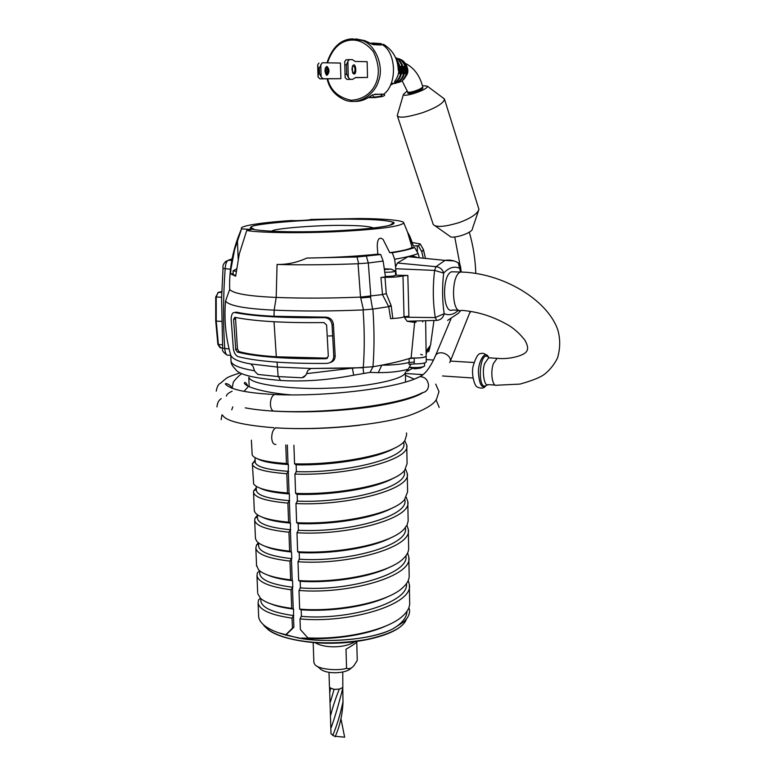 <?xml version="1.0" encoding="UTF-8"?>
<svg xmlns="http://www.w3.org/2000/svg" width="776" height="776" viewBox="0 0 776 776"><rect width="100%" height="100%" fill="white"/><g stroke="black" fill="none" stroke-linecap="round" stroke-linejoin="round"><path stroke-width="1.16" d="M303.523 377.456L305.909 375.138L307.878 370.482L305.851 375.157L301.932 377.786L278.167 376.573L257.855 374.42L254.712 371.248L253.034 366.369L250.803 363.963C239.27 361.994 232.596 359.133 230.782 355.369C225.738 337.676 223.992 319.547 225.525 301.001L225.544 301.069C228.833 305.725 245.041 308.751 274.151 310.148C301.515 311.36 331.158 311.283 363.081 309.925C364.575 330.081 364.642 349.336 363.275 367.708L311.069 368.474L352.401 368.134L372.975 366.738C388.766 364.06 401.473 361.131 411.096 357.94C419.68 358.231 424.714 357.629 426.189 356.116L426.276 361.917C425.52 363.178 421.484 363.847 414.19 363.915L409.039 364.41L409.136 358.57C401.745 360.898 392.637 363.09 381.811 365.156C392.491 365.186 401.619 364.293 409.214 362.47L414.258 362.023L414.19 358.085L409.136 358.57M311.069 368.474L307.878 370.482L311.069 368.474L277.818 367.106L250.803 363.963L253.034 366.369L254.567 370.802C239.677 368.241 231.83 365.069 231.035 361.306L230.996 360.539M414.811 322.438L414.85 321.012M428.701 351.722L430.04 346.998L426.111 351.121L430.535 345.194L433.91 320.798M323.931 317.636C284.065 318.131 254.363 316.433 234.847 312.553C232.684 312.175 231.442 314.251 231.132 318.781L233.353 348.783C234.109 352.983 235.661 355.592 238.028 356.601C257.06 361.461 286.538 363.731 326.463 363.401L326.706 363.401C331.168 363.003 333.525 360.607 333.777 356.203L332.06 324.863C331.313 320.284 328.694 317.879 324.193 317.626L325.551 317.151L274.035 316.269L274.151 310.148L276.198 297.421C302.145 298.44 330.256 298.333 360.52 297.101L382.423 294.579L388.708 306.665L390.609 318.694L392.811 318.47C398.67 318.17 402.404 317.588 404.024 316.724L408.884 316.22L407.837 275.451L402.986 275.858L404.024 316.724M325.551 317.151L325.813 317.161C330.227 317.5 332.759 319.935 333.399 324.455L335.154 355.728C335.203 359.337 333.476 361.626 329.975 362.605M235.458 349.733L236.108 349.394L235.458 349.733M328.394 335.969L332.312 335.882L328.394 335.969M234.847 312.553L236.428 312.146C245.119 314.076 257.651 315.454 274.035 316.269M236.428 312.146L234.721 312.524M415.897 322.399L415.936 320.983M422.687 320.789L422.697 321.943M403.995 316.744L407.08 321.235L414.636 322.438L411.096 357.94M250.803 363.963C239.183 361.985 232.509 359.094 230.773 355.301L231.035 361.306C231.073 360.491 230.21 364.39 235.409 369.066C238.164 374.41 253.189 378.203 280.485 380.444C303.726 381.889 328.122 380.143 353.652 375.196L370.026 372.393L372.975 366.738C374.391 348.414 374.362 329.189 372.887 309.081L388.553 306.695L391.017 305.249L391.23 306.035L388.708 306.665M372.887 309.081L363.081 309.925M363.478 309.886L360.52 297.101L358.066 263.743C328.985 264.878 301.98 265.111 277.061 264.451C287.217 264.635 297.14 262.501 306.821 258.059C329.8 257.7 351.198 256.613 371.015 254.809L377.825 254.13L377.369 247.825C376.99 244.101 377.514 235.06 383.092 239.435L389.765 252.685C401.764 250.997 409.204 249.271 412.085 247.495L407.613 232.344C409.359 234.827 411.241 239.367 413.259 245.953L418.41 245.759L420.165 243.936L423.492 249.688L421.766 251.734L423.279 258.204M277.061 264.451L276.198 297.421C248.446 296.238 232.946 293.561 229.696 289.39L229.667 289.273C229.046 268.321 233.033 248.116 241.617 228.658C238.329 226.059 262.54 222.324 291.504 220.52C295.433 220.956 311.244 220.083 310.817 219.453L359.763 218.512C381.811 218.628 404.471 220.239 403.792 222.993C400.348 226.485 379.173 229.308 340.257 231.471C299.41 233.624 256.041 232.616 246.749 230.424L239.241 254.091L235.671 276.188L230.491 273.821L230.976 268.952L234.604 249.668L241.617 228.658M404.121 317.219L435.278 317.559L436.713 320.391C440.729 319.984 443.222 317.753 444.173 313.698C449.013 315.725 453.795 314.571 458.519 310.245M407.837 275.451L396.167 275.208L395.556 266.934L397.419 263.006L435.957 266.672L434.608 270.407L443.649 273.094C442.077 287.246 442.252 300.778 444.173 313.698L435.278 317.559C432.901 302.601 432.678 286.887 434.608 270.407L395.847 268.738M391.23 306.035L392.811 318.47M402.986 275.858C399.407 276.877 393.403 277.352 385.003 277.304L380.929 277.507L385.439 276.838L383.15 261.066L368.319 262.986L370.792 296.257L370.54 297.14L361.16 297.916M372.567 309.11L370.54 297.14M237.359 352.1L235.778 349.491L233.586 319.392L234.847 317.306C254.392 321.283 284.074 323.039 323.902 322.574L326.599 324.989L328.326 356.329L325.901 358.725C285.975 359.055 256.458 356.844 237.359 352.1L239.018 351.596C247.563 353.972 259.999 355.699 276.314 356.776L274.025 321.759M423.298 249.319L425.461 258.418L423.492 249.775M412.143 242.51L420.165 243.936M389.765 252.685L392.258 252.763C402.521 251.017 409.98 249.271 414.646 247.534L418.138 253.558L419.273 257.797M414.646 247.534L412.085 247.495M455.822 261.638L458.306 262.909C460.12 265.082 460.866 266.43 460.556 266.934L460.081 268.506C454.678 265.79 449.207 267.322 443.649 273.094C442.592 269.369 440.031 267.225 435.957 266.672L445.036 260.377L408.06 256.681L397.419 263.006M447.616 320.401L458.567 313.145L460.44 310.584M396.167 275.17L395.547 274.83M358.066 263.743L358.677 263.685L357.009 257.001L380.696 254.528L377.825 254.13M395.556 266.934L394.664 259.262L392.258 252.763M385.003 277.304L386.264 293.629L391.017 305.249M386.264 293.619L382.423 294.579M380.929 277.507L382.51 294.56M306.821 258.059L357.009 257.001M368.319 262.986L366.398 256.322M358.677 263.685L367.834 263.015M327.55 358.153L276.314 356.776M235.778 349.491L237.456 348.987L239.018 351.596M237.456 348.987L235.487 317.442M421.766 251.734L418.41 245.759M241.86 228.891L251.308 229.463L246.749 230.424M355.68 219.249C375.031 219.346 387.757 220.403 393.859 222.431C397.011 226.088 365.865 229.715 326.841 231.219C280.679 233.072 244.537 230.2 250.958 227.416C248.417 223.653 320.915 218.279 355.68 219.249M233.198 273.656L230.491 273.821M394.664 259.262C405.528 257.36 413.356 255.459 418.138 253.558M417.866 257.661L413.278 256.148L408.06 256.681M458.306 262.909L460.556 272.036C450.584 275.005 451.584 315.24 461.429 310.361C476.852 311.467 491.732 315.987 506.088 323.912C512.849 327.423 519.105 332.826 524.857 340.111C527.874 345.495 528.408 349.287 526.458 351.499C524.663 355.185 510.036 359.763 497.086 358.337L498.696 358.434M383.15 261.066L380.696 254.528M373.169 227.814L374.168 227.911M271.212 231.287L272.192 231.132M271.949 231.326C270.455 228.542 321.962 224.691 346.445 225.457C360.704 225.564 369.696 226.408 373.431 227.989M221.548 321.41L215.728 321.031L217.872 344.379L220.937 347.91L222.644 348.017M225.263 261.696L228.222 260.28C226.437 261.299 225.409 264.228 225.147 269.097C223.158 295.801 223.022 322.331 224.739 348.686C225.273 353.449 226.456 355.602 228.28 355.156L230.773 355.321M223.042 268.36L221.587 298.372L222.663 348.24L229.095 348.957M231.801 260.377L228.222 260.28C224.157 262.152 222.431 264.858 223.032 268.409L230.482 269.253M256.536 565.248L258.534 569.797C263.229 574.512 273.938 577.868 290.67 579.866L289.991 561.116L291.417 558.633L292.212 580.632L290.67 579.866M258.36 542.763L256.487 545.033L255.838 548.128C257.166 554.258 268.545 558.584 289.991 561.116M257.671 592.563L256.972 575.656L257.399 572.785L259.65 570.923M267.507 574.977C273.375 577.596 281.727 579.497 292.562 580.681L292.212 580.632M258.612 545.528L258.641 546.343C259.941 552.211 270.979 556.305 291.776 558.652L291.534 552.017L289.623 551.144L288.944 532.229L290.379 529.785L291.175 551.978M257.71 593.533L260.377 598.17C265.47 602.874 275.916 606.269 291.698 608.335L291.019 589.75L292.804 587.257L292.562 580.681M256.972 575.656C258.311 582.233 269.66 586.937 291.019 589.75M259.727 573.008L259.766 573.881C261.075 580.176 272.085 584.638 292.804 587.257M258.098 602.952C259.456 609.985 270.775 615.048 292.048 618.142L292.416 628.191L285.587 634.923C276.828 632.615 269.961 629.637 264.985 625.98C261.124 623.002 259.009 619.908 258.66 616.687L258.098 602.952L258.505 599.926L260.455 598.238M292.048 618.142L293.474 615.601L293.891 627.25L285.733 635.088L301.825 638.551L301.815 638.047L309.847 638.318L307.888 637.891L300.37 629.549L300.002 618.938L301.408 616.367L301.185 609.8L299.652 609.111L299.002 590.458L300.419 587.917L300.186 581.302L298.653 580.545L297.994 561.737L299.42 559.234L299.187 552.551L297.644 551.736L296.975 532.763L298.411 530.289L298.178 523.558L296.626 522.675L295.957 503.546L297.392 501.102L297.16 494.302L295.598 493.371L294.919 474.068L296.374 471.662L296.131 464.805L294.56 463.805C337.909 465.251 396.73 453.96 404.839 440.555L406.556 435.19L406.508 432.921M293.474 615.601L293.59 609.102L291.698 608.335M292.445 587.238L293.231 609.053M290.379 529.785L290.496 523.111L288.575 522.18L287.886 503.1L289.332 500.695L290.137 523.072M289.332 500.695L289.448 493.953L287.518 492.964L286.819 473.719L288.274 471.352L289.089 493.924M288.274 471.352L288.391 464.543L286.451 463.495L285.781 444.958M287.333 445.026L288.032 464.514M264.839 546.158C270.688 548.904 279.583 550.853 291.534 552.017M270.349 603.679C276.12 606.114 283.861 607.918 293.59 609.102M258.66 616.687L258.612 615.465M260.843 600.255L260.881 601.196C262.201 607.918 273.181 612.73 293.823 615.62M257.768 458.878C262.86 461.739 273.065 463.631 288.391 464.543M251.385 440.196L252.19 455.027C254.538 459.276 265.955 462.098 286.451 463.495M255.197 461.749L255.217 462.37C256.468 466.88 267.613 469.868 288.633 471.352M255.12 459.935L252.375 464.174C253.655 468.917 265.14 472.099 286.819 473.719M259.979 488.104C265.44 490.975 275.267 492.925 289.448 493.953M252.375 464.174L253.626 483.914C256.672 488.356 267.962 491.373 287.518 492.964M256.342 489.908L256.371 490.597C257.632 495.563 268.738 498.929 289.69 500.695M256.255 487.726L253.665 490.878L253.539 492.391C254.838 497.6 266.284 501.17 287.886 503.1M262.327 517.194C268.05 520.027 277.439 522.005 290.496 523.111M253.539 492.391L254.295 510.715L255.168 512.674C258.825 517.262 269.97 520.424 288.575 522.18M257.477 517.835L257.516 518.591C258.796 524.004 269.864 527.738 290.738 529.795M257.38 515.293L255.032 518.125L254.693 520.376C256.002 526.05 267.419 529.998 288.944 532.229M254.693 520.376L255.44 538.544L256.798 541.308C261.017 545.974 271.959 549.253 289.623 551.144M292.416 628.191L293.891 627.25M389.911 630.257C369.677 639.948 323.738 643.217 298.207 637.988L278.429 632.741M408.855 607.753L409.466 609.577C410.029 613.709 408.127 617.793 403.762 621.848L392.801 628.929C402.065 623.37 406.789 617.483 406.973 611.284M301.825 638.551C332.332 643.314 373.198 638.89 392.801 628.929M301.815 638.047C329.14 640.462 365.186 635.641 386.196 625.834M307.888 637.891C343.613 639.754 387.583 630.16 402.599 616.125C407.672 611.585 410.029 606.987 409.66 602.322L409.33 584.503L408.244 580.477M301.049 616.328C347.764 620.664 409.495 602.748 406.459 583.62M300.002 618.938C349.316 623.642 413.947 604.465 409.33 584.503M300.826 609.781C329.402 612.041 367.378 606.725 388.097 596.55M299.652 609.111C337.259 612.303 388.359 602.254 403.248 587.209C407.526 583.183 409.485 579.119 409.156 575.026L408.816 557.071L407.604 552.978M300.06 587.878C347.396 591.768 409.806 574.133 405.916 555.742M299.002 590.458C348.511 594.649 413.443 576.141 408.816 557.071M299.827 581.282C329.645 583.348 369.512 577.567 389.785 567.12M298.653 580.545C337.395 583.455 390.076 573.037 403.792 558.157C407.332 554.617 408.952 551.076 408.642 547.517L408.302 529.407L406.944 525.245M299.061 559.186C346.862 562.6 409.815 545.392 405.373 527.816L405.373 527.641M297.994 561.737C347.706 565.394 412.929 547.575 408.302 529.407M298.828 552.541C329.858 554.374 371.578 548.166 391.298 537.545M297.644 551.736C337.521 554.316 391.773 543.607 404.209 528.96L407.06 525.032L408.147 521.084L407.788 501.529L406.255 497.29M298.052 530.25C346.048 533.141 409.291 516.612 404.839 499.919L404.829 499.278M296.975 532.763C346.882 535.886 412.415 518.766 407.788 501.529M297.819 523.548C330.052 525.129 373.615 518.523 392.637 507.824M296.626 522.675C337.647 524.915 393.442 513.945 404.529 499.637L407.604 491.819L407.264 473.409L405.518 469.111M297.033 501.073C345.213 503.43 408.758 487.58 404.306 471.798L404.286 470.683M295.957 503.546C346.057 506.117 411.901 489.714 407.264 473.409M296.801 494.302C330.236 495.602 375.613 488.647 393.82 477.958M295.598 493.371C337.773 495.224 395.1 484.069 404.733 470.159L407.08 463.621L406.74 445.065L404.733 440.69M296.005 471.633C344.389 473.457 408.225 458.306 403.772 443.435L403.743 441.854M294.919 474.068C345.233 476.086 411.377 460.41 406.74 445.065M295.772 464.805C330.421 465.794 377.592 458.519 394.858 447.946M294.56 463.805L293.91 445.23M405.382 372.005C406.032 379.687 362.819 387.486 329.296 388.155C296.141 389.795 250.9 385.119 248.98 377.466M406.508 618.918L405.751 620.703C401.813 628.376 388.708 634.652 366.437 639.521C341.585 643.643 318.868 643.915 298.294 640.365C281.378 637.387 269.951 632.488 264.024 625.65L263.277 624.564M401.687 625.601C390.59 636.039 360.025 642.635 336.289 643.12C311.021 644.264 278.681 638.852 267.545 629.142M370.026 372.393L378.281 372.645C390.221 372.655 400.203 371.5 408.225 369.172L406.381 371.219L407.371 371.209L412.434 368.358M426.15 353.885L430.535 345.213M410.989 364.051L408.225 369.172M378.281 372.645L381.811 365.156L373.11 366.718M353.652 375.196L352.401 368.134L306.501 373.654M414.19 358.085C421.446 357.998 425.442 357.348 426.189 356.116L425.636 321.031M420.708 354.351L422.454 354.913M414.19 363.915L414.258 362.023M351.489 667.806C346.368 673.966 325.813 674.538 320.1 668.679L317.103 666.225M344.786 642.673L325.241 643.188M356.756 641.868L357.251 660.444L354.341 665.08C352.091 668.184 349.491 669.271 346.552 668.33C337.405 671.25 317.171 669.164 314.707 664.266L313.863 662.384L313.194 642.567M354.797 641.684C345.815 648.018 324.678 648.6 315.192 642.722M356.785 641.422L356.785 641.645C356.679 642.606 353.09 645.128 346.009 649.221L346.552 668.33M233.712 270.417L233.101 270.863L236.146 271.377M233.246 274.762L235.739 275.344M384.43 268.865L390.997 269.097L384.508 269.427M384.896 272.289C390.929 272.221 394.45 271.823 395.479 271.105L394.906 270.737M390.415 269.126L384.44 268.923M385.391 276.44C391.424 276.353 394.809 275.926 395.556 275.179L395.479 271.096L390.997 269.107M409.738 367.339L414.656 368.842L420.311 368.134L423.454 366.718M424.52 362.993L424.569 365.981C423.124 367.184 419.195 367.698 412.784 367.514L409.844 367.155M454.251 271.852L451.603 271.784C441.563 274.791 442.621 314.784 452.534 309.993L458.829 310.255M423.036 374.653L405.402 373.469M359.715 425.229C330.353 428.594 302.417 429.467 275.907 427.867C273.191 429.254 271.784 432.601 271.687 437.906C272.066 442.407 273.453 444.59 275.868 444.444M231.752 409.835L232.8 406.847M222.673 415.276C225.767 420.825 241.617 424.879 270.223 427.43L273.86 427.692M415.79 378.475L419.884 376.602C424.957 376.894 427.838 379.755 428.527 385.206C428.303 389.484 426.247 391.987 422.357 392.724C398.845 405.305 325.348 413.967 274.869 411.105M428.527 385.206C428.333 389.406 426.266 391.919 422.338 392.734M415.8 378.465L419.865 376.612C398.204 388.504 324.416 396.992 274.51 394.499L274.51 394.499C271.852 395.905 270.485 399.213 270.407 404.412C270.824 409.175 272.308 411.406 274.85 411.115M422.881 87.698C424.035 89.735 407.633 95.128 407.788 92.936L407.846 92.596M422.396 85.699L427.169 86.087C429.681 89.259 402.404 98.154 403.471 94.313L407.303 90.957M443.164 97.999L444.512 99.231C443.494 103.227 436.287 107.68 422.881 112.598C406.983 117.457 398.437 118.437 397.264 115.537L403.471 94.313M444.512 99.231L478.957 209.374C477.269 214.011 470.528 218.463 458.732 222.731C444.483 226.922 435.986 227.513 433.241 224.506L397.331 115.74M478.482 210.791L472.419 228.629C473.147 232.878 451.584 239.726 449.673 236.108L434.938 225.709M354.816 101.433C360.064 101.491 364.972 99.92 369.541 96.719L372.82 94.759M374.604 94.216L383.577 94.274C385.439 94.934 384.906 95.71 381.967 96.593L374.721 97.621L369.114 97.068M355.806 38.907L364.73 40.633L373.508 44.698L380.686 44.989L383.577 44.339C393.034 50.275 397.923 58.927 398.233 70.276M368.29 42.418L364.73 40.633L362.421 40.527C376.205 45.144 383.984 67.134 378.649 80.636C375.565 92.907 360.617 105.264 345.64 100.356C335.455 96.078 329.286 88.91 327.132 78.842M326.987 62.827C332.118 47.482 340.509 39.479 352.168 38.839L362.421 40.527M326.347 74.564L326.735 74.642C326.55 76.271 325.998 74.515 325.057 69.374L325.978 67.076C328.52 68.54 328.82 71.023 326.9 74.535L326.386 74.564M327.501 62.837C332.497 48.248 340.538 40.662 351.635 40.08C359.404 39.712 366.66 43.592 373.401 51.72C379.891 65.601 379.949 77.619 373.566 87.775C368.406 95.448 360.918 99.609 351.121 100.259C338.385 97.543 330.566 90.414 327.656 78.842M326.88 74.544L326.812 67.134M372.509 44.329L368.59 42.554M373.508 44.698L372.14 44.242M369.541 96.719L372.596 94.905M380.87 44.426L380.793 44.183C380.104 43.621 377.388 43.417 372.635 43.602L370.802 43.728M380.686 44.989L380.153 44.668L381.2 43.621L373.11 43.068L372.305 44.242M381.695 94.769C382.714 95.836 380.095 96.602 373.828 97.087L372.529 94.953M398.02 66.251L398.311 66.261C399.553 71.537 398.311 76.63 394.586 81.538M392.869 83.187L390.57 84.7M396.691 58.161L401.202 59.917C405.547 63.768 407.099 68.356 405.877 73.671L405.15 73.652C406.362 68.23 404.762 63.554 400.329 59.636L397.71 58.801C402.385 62.914 404.131 67.852 402.938 73.613L402.191 73.594C403.375 67.725 401.59 62.701 396.827 58.52L395.838 58.21M396.226 57.919L400.329 59.636M395.576 57.628L397.71 58.801M395.653 57.802L396.827 58.52M396.439 59.703C399.795 64.107 400.959 68.715 399.95 73.545L399.204 73.536C400.057 69.501 399.31 65.417 396.963 61.285M395.081 83.1C400.688 78.618 402.763 73.041 401.318 66.367L400.571 66.338C401.968 74.952 398.883 81.073 391.308 84.691M395.663 83.313C402.822 80.171 405.702 74.554 404.286 66.474L403.549 66.445C404.956 74.622 402.055 80.335 394.829 83.585M397.7 64.204L398.03 66.28M401.318 66.367L400.581 66.406M404.286 66.474L403.559 66.503M322.428 62.769L340.451 63.04L340.877 78.667L319.954 78.871L318.034 76.999L317.675 64.777L318.209 67.948L319.343 67.9L319.518 73.681L318.383 73.73L318.209 67.948M318.994 63.021L317.675 64.777M340.877 78.667L323.039 78.735L321.128 76.863L319.518 73.681M318.034 76.999L318.383 73.73M322.089 62.866L319.343 67.9M320.769 64.621L321.128 76.863M351.945 69.471L352.469 66.27C355.883 60.024 357.455 76.688 353.332 73.652L351.945 69.471M352.77 79.307L350.141 79.317L348.279 77.425L347.871 61.43L349.151 59.665L352.275 59.616L355.214 61.469L367.155 61.682L367.523 77.474L355.612 77.503L352.77 79.307L346.988 79.453L345.126 77.571L344.709 61.595L345.999 59.83L349.491 59.568M352.585 66.028L352.973 65.737C355.389 67.318 355.68 69.83 353.856 73.283L352.837 73.06M348.279 77.425L346.668 74.215L346.416 64.748L347.871 61.43M367.523 77.474L355.408 77.639M352.352 66.561L352.576 72.556M352.294 66.736L352.498 72.381M345.126 77.571L344.709 61.595M329.431 686.304L328.995 672.356M329.451 686.876L330.304 687.982L334.039 689.35L339.316 689.117L342.817 687.497L342.769 672.006M335.261 736.259L344.641 737.2L340.994 718.906M343.04 701.291C342.536 714.405 339.888 726.2 335.125 736.676L331.003 733.795L329.538 687.002L330.304 687.982M334.039 689.35L330.411 688.215M339.316 689.117L334.019 689.418M342.817 687.497L339.257 689.214C335.436 698.856 332.632 707.334 330.857 714.686M342.74 687.652L342.623 688.797C338.782 703.997 334.99 716.898 331.245 727.5M342.769 687.585L342.992 701.737C340.218 714.715 336.784 725.987 332.681 735.532M330.45 688.283L329.975 691.93M334.049 689.466L330.46 701.814M277.042 362.169L278.167 376.573M333.777 356.203L335.154 355.728M332.06 324.863L333.399 324.455M407.08 321.235L436.713 320.391M417.381 252.307L417.265 245.779M325.901 358.725L327.54 358.163M233.586 319.392L235.176 318.965M238.184 258.806L237.398 240.23M453.97 260.94L445.036 260.377C450.051 259.62 454.503 260.493 458.393 262.996M222.45 344.786L218.395 344.544L216.242 321.138L216.232 297.014L215.718 296.956L215.728 321.031M221.616 297.237L216.232 297.014L218.046 292.436M215.718 296.956L218.415 292.339L221.742 292.474L218.483 292.329L221.781 291.563M232.092 258.815L228.396 260.222L231.811 260.319M363.605 373.072L363.1 367.717M280.485 380.444L278.497 376.602M385.546 268.981L385.556 269.621M387.903 268.903L387.922 269.573M414.656 368.842L412.784 367.514M495.233 385.1L488.395 384.634C484.37 388.145 481.459 370.036 484.893 363.12L488.637 357.823L490.248 357.93M487.153 384.663C476.968 394.722 478.714 348.133 488.725 357.348L489.103 357.852M486.988 384.838C482.148 389.571 479.296 385.303 478.414 372.043C478.171 362.576 484.253 350.694 487.988 356.165L489.035 357.852M463.156 272.104L460.556 272.036C501.635 272.745 546.973 298.973 557.74 329.693C560.437 339.015 560.34 348.511 557.44 358.192C554.19 364.468 550.126 369.628 545.237 373.663C541.163 377.078 532.734 380.55 519.949 384.091L496.815 385.216C492.459 387.263 490.083 372.587 493.381 363.643L497.086 358.337L488.637 357.823L487.988 356.165C484.748 353.536 482.381 352.682 480.897 353.623C478.288 353.031 475.62 357.523 472.875 367.096C471.546 374.701 474.349 385.934 477.327 387.079C480.877 388.582 483.506 388.436 485.204 386.642M449.75 362.586C453.417 356.038 440.283 348.948 435.705 355.175L435.084 356.679M470.314 311.341L450.332 361.15M402.084 80.743L407.594 91.82C408.36 93.818 423.095 88.803 422.678 86.563C419.67 75.34 413.831 67.58 405.169 63.292M406.149 65.106C408.506 69.442 408.409 73.148 405.867 76.232M372.558 44.358L382.539 44.814C396.652 53.166 397.205 84.817 383.577 94.274L381.016 94.497M380.153 44.668L378.882 44.62M383.577 44.339L380.182 44.678M381.734 94.051L373.916 94.662M373.46 43.049L369.958 43.32M399.097 58.772L402.181 60.227C410.669 67.172 407.322 81.17 397.622 82.596M325.386 68.036L325.619 73.652M325.445 67.9L325.687 73.788M323.039 78.735L319.954 78.871M327.113 75.224C324.387 72.216 324.31 69.248 326.861 66.338C329.567 69.287 329.655 72.246 327.113 75.224M350.141 79.317L346.988 79.453M346.668 74.215L345.504 74.263M346.416 64.748L345.262 64.806M325.813 317.161L324.193 317.626M229.696 289.39L225.544 301.069M403.792 222.993L413.259 245.953M461.196 271.842L460.566 266.973M460.1 311.467L460.575 310.575M396.129 273.569L396.167 275.16M327.491 358.192L325.959 358.725M420.175 243.887L423.473 249.62M393.859 222.431L389.6 225.447M250.958 227.416L254.596 229.638M222.663 348.24C221.771 350.335 223.284 352.624 227.184 355.098M220.161 347.871L217.872 344.379M256.575 566.15L255.838 548.128M258.544 543.898L256.487 545.033M259.64 570.816L259.766 573.881M258.505 542.87L258.641 546.343M260.775 598.529L260.881 601.196M255.023 457.627L255.217 462.37M255.188 461.642L252.375 463.311M256.196 486.271L256.371 490.597M256.322 489.346L253.665 490.878M257.351 514.692L257.516 518.591M257.438 516.758L255.032 518.125M405.567 382.005L405.382 372.034M248.795 377.349L249.183 386.652M236.457 268.933L233.101 270.863M233.246 274.801L233.072 270.814M460.556 272.036L451.603 271.784M247.951 387.04L244.246 391.085M247.845 386.002L247.845 386.002C246.118 382.723 244.935 381.724 244.275 382.985C245.701 387.787 268.962 393.209 290.787 394.868M241.85 373.751C238.94 375.147 233.072 381.947 233.246 382.49L232.121 388.388M414.229 379.095L405.441 375.351M292.61 411.581L296.228 411.872M426.237 359.579L433.561 360.035M450.371 361.063L473.903 362.508M472.817 377.999L442.543 375.972M302.407 428.653L301.573 428.594M435.705 384.101L439.003 391.647L436.548 399.165C433.997 404.383 424.685 409.893 408.603 415.713C378.048 425.384 318.044 430.68 275.422 427.799M274.539 411.183L275.218 411.222C305.56 412.774 336.852 411.425 369.114 407.177C401.066 402.443 417.081 396.614 422.813 392.666M232.102 391.23C228.454 392.918 226.543 394.557 226.379 396.148M231.811 388.281C231.413 384.547 223.886 382.316 225.622 384.343C230.967 389.717 247.263 393.102 274.529 394.499M422.212 375.322L419.36 374.236M216.252 391.104C217.047 386.535 218.541 383.848 220.743 383.053L223.973 380.25C226.796 378.222 225.118 377.679 239.959 372.916M221.16 419.69L221.965 414.791M439.216 407.449L436.044 399.844M221.189 398.631C218.706 400.212 217.299 402.977 216.979 406.925M273.579 411.125C262.424 410.417 252.986 409.33 245.274 407.846M450.895 319.062L435.705 355.175C431.475 365.079 426.975 371.791 422.212 375.322L420.369 376.583M469.276 232.082C473.176 245.575 475.349 259.329 475.785 273.346M470.634 311.399L470.207 312.495M454.755 237.058L460.032 265.149M407.594 91.82L408.05 93.236M427.169 86.087L444.405 98.93M369.648 96.709L364.613 99.493M374.371 97.63L368.328 97.582M402.288 80.588C408.952 72.226 408.923 65.436 402.181 60.227L401.202 59.917M325.328 68.191L325.551 73.516M353.332 73.652L352.867 73.089M349.151 59.665L345.999 59.83M353.856 73.283L353.245 73.313"/></g></svg>
